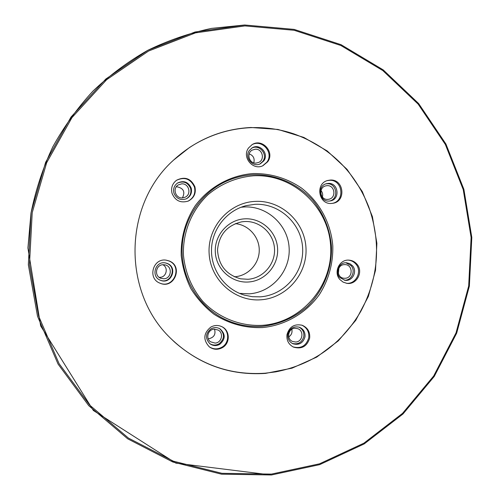<?xml version="1.0" encoding="UTF-8"?>
<svg xmlns="http://www.w3.org/2000/svg" width="500" height="500" viewBox="0 0 500 500"><rect width="100%" height="100%" fill="white"/><g stroke="black" fill="none" stroke-linecap="round" stroke-linejoin="round"><path stroke-width="0.75" d="M344.3 264.619C336.488 264.769 336.119 277.694 343.913 278.244L345.094 278.275C353.1 278.087 353.137 264.788 345.131 264.619L344.3 264.619M294.906 328.269C288.113 328.431 286.219 339.044 292.55 341.475L295.712 342.019C302.712 341.825 304.35 330.781 297.7 328.663L294.906 328.269M214.25 329.15C208.019 329.306 205.369 338.406 210.569 341.806L215.081 343.081C221.606 342.9 223.988 333.156 218.256 330.094L214.25 329.15M208.2 338.725L208.931 338.713C214.075 337.431 215.931 334.237 214.506 329.137M163.006 264.713C155.725 264.812 153.969 276.056 160.888 278.325L163.856 278.775C171.769 278.625 172.675 266.075 164.862 264.844L163.006 264.713M159.119 277.331L160.012 277.331C166.494 277.225 168.663 267.544 162.838 264.725M181.612 183.863L178.225 184.944C172.225 188.375 175.569 198.6 182.456 197.9L185.094 197.225C191.869 194.369 188.944 183.137 181.612 183.863M182.425 197.9C185.375 191.869 183.556 188.169 176.962 186.788L176.25 186.863M255.25 149.219L252.256 150.081C246.05 153.2 249.156 163.769 256.069 163.094L258.631 162.45C265.262 159.681 262.425 148.544 255.25 149.219M327.013 185.675L325.763 185.863C318.106 187.419 320.037 200.169 327.806 199.387L328.694 199.275C336.619 198.094 334.994 184.913 327.013 185.675M244.737 218.837C228.056 219.638 214.175 235.362 215.319 252.356C216.206 269.363 231.844 283.25 248.481 282C265.138 281 278.7 265.312 277.594 248.525C276.725 231.719 261.406 217.787 244.737 218.837M244.456 221.537L241.631 221.844C227.044 225.381 219.006 234.737 217.525 249.919C218.469 265.138 226.169 274.775 240.625 278.825L247.881 279.281C263.113 278.375 275.525 264.037 274.506 248.681C273.719 233.306 259.694 220.575 244.456 221.537M234.3 276.788L234.625 276.769C247.994 275.963 259.175 263.981 259.25 250.487C259.481 237 248.581 224.762 235.238 223.656M255.019 201.406C229.075 202.562 207.35 227.081 209.137 253.637C210.531 280.219 234.981 301.825 260.837 299.794C286.719 298.144 307.681 273.738 305.963 247.669C304.631 221.581 280.95 199.862 255.019 201.406M254.694 204.344L246.112 205.65C226.619 210.512 211.806 229.294 211.494 249.812C211.088 270.325 225.219 289.619 244.531 295.169L252.281 296.694L260.163 296.844C284.5 295.312 304.225 272.356 302.613 247.838C301.356 223.294 279.069 202.875 254.694 204.344M239.519 293.381L249.181 293.831C272.075 292.4 290.65 270.85 289.131 247.819C287.944 224.762 266.962 205.594 244.037 206.981L241.038 207.256M262.35 325.331C301.669 322.638 333.225 285.581 330.65 246.15C328.644 206.681 292.944 173.631 253.506 175.787C236.55 177.281 221.444 183.531 208.188 194.537C191.744 209.988 182.575 232.406 183.456 255.219C185.175 272.606 191.581 287.944 202.669 301.238C218.162 317.669 240.2 326.481 262.35 325.331M262.206 326.362C279.288 324.412 294.331 317.819 307.344 306.562C323.45 290.875 332.275 268.65 331.444 246.081C329.806 228.894 323.587 213.6 312.775 200.212C297.631 183.588 275.756 174.144 253.244 174.744C243.906 175.225 234.944 177.4 226.363 181.262C200.5 192.994 182.594 220.306 182.075 249.294C181.575 278.275 198.506 306.206 223.938 318.837C236.081 324.775 248.837 327.287 262.206 326.362C279.288 324.412 294.331 317.819 307.344 306.562C323.45 290.875 332.275 268.65 331.444 246.081C329.806 228.894 323.587 213.6 312.775 200.212C297.631 183.588 275.756 174.144 253.244 174.744C243.906 175.225 234.944 177.4 226.363 181.262C200.5 192.994 182.594 220.306 182.075 249.294C181.575 278.275 198.506 306.206 223.938 318.837C236.081 324.775 248.837 327.287 262.206 326.362M322.4 197.031C323.05 194.631 322.581 192.475 320.988 190.575M253.781 162.806C254.875 158.456 253.337 155.475 249.169 153.869M288.756 336.894C291.475 335.05 292.494 332.519 291.812 329.3M338.375 273.587L338.856 268.206M348.406 260.131C351.3 260.45 353.731 261.706 355.7 263.894C362.587 271.069 356.087 284.556 346.344 283.256M339.981 279.625C333.175 272.562 339.319 259.225 348.931 260.144C352.044 260.344 354.656 261.613 356.775 263.962C363.869 271.337 356.812 285.163 346.863 283.337L343.1 282.113L339.981 279.625M345.875 262.775L351 265.569C356.075 270.856 351.531 280.819 344.319 280.194M339.712 277.494C334.544 272.131 339.269 262.013 346.562 262.781L349.762 263.625L352.4 265.663C357.731 271.206 352.488 281.606 345 280.306L339.712 277.494M301.744 325.119C306.975 327.638 309.312 331.856 308.75 337.775C306.269 345.894 301.025 348.925 293.006 346.869M286.988 334.619C289.319 326.763 294.381 323.644 302.181 325.262C307.712 327.681 310.2 331.975 309.65 338.131C307.031 346.494 301.619 349.475 293.419 347.075C288.556 344.419 286.413 340.269 286.988 334.619M298.856 327.056C302.594 329.025 304.244 332.163 303.819 336.463C302.044 342.425 298.194 344.756 292.269 343.45M287.863 334.269C289.644 328.294 293.5 325.95 299.438 327.238C303.55 329.094 305.4 332.319 304.981 336.925C303.031 343.194 298.975 345.456 292.812 343.719C289.081 341.731 287.431 338.587 287.863 334.269M222.113 326.8C229.675 330.925 229.469 343.2 221.762 347.281C217.381 349.575 213.15 349.369 209.062 346.675M210.831 327.062C214.7 325 218.556 324.969 222.394 326.95C230.231 330.938 230.188 343.519 222.325 347.681C217.8 350.031 213.463 349.762 209.319 346.875C202.906 339.831 203.412 333.225 210.831 327.062M219.531 328.581C224.925 333.794 224.737 338.888 218.981 343.856C215.806 345.525 212.706 345.438 209.681 343.581M211.031 328.794C214.013 327.212 216.969 327.206 219.9 328.781C225.688 333.963 225.625 339.156 219.713 344.363C216.356 346.112 213.125 345.944 210.012 343.844C205.05 338.537 205.387 333.519 211.031 328.794M166.231 260.188L168.812 260.919C183.188 266.156 173.756 289.337 159.762 283.081L159.506 282.975M169.169 260.969C183.606 266.231 174.131 289.506 160.081 283.225L159.662 283.05C147.169 278.137 153.238 257.619 166.4 260.212L169.169 260.969M165.287 262.913L166.844 263.387C177.587 267.288 170.725 284.644 160.194 280.175M167.306 263.475C178.212 267.444 171.05 285.031 160.444 280.281L160.406 280.262C150.531 276.731 155.3 260.606 165.512 262.95L167.306 263.475M176.4 180.356C184.606 176.562 190.625 178.794 194.462 187.062C195.781 193.375 193.637 198.075 188.038 201.169M194.919 186.819C196.244 193.269 194.025 198.019 188.256 201.081C180.606 203.325 175.194 200.744 172.025 193.325C170.775 187.963 172.3 183.588 176.594 180.219C184.875 176.225 190.981 178.425 194.919 186.819M177.294 183.2C183.4 180.6 187.844 182.344 190.619 188.438C191.606 193.038 190.1 196.537 186.088 198.931M191.206 188.125C192.206 192.894 190.594 196.456 186.375 198.806C180.525 200.65 176.375 198.725 173.919 193.044C172.963 188.894 174.175 185.55 177.544 183.019C183.756 180.175 188.306 181.875 191.206 188.125M251.769 144.85C261.869 138.613 274.194 152.738 266.913 162.144L262.587 165.856M267.656 161.8L262.956 165.7C252.819 170.875 241.569 156.962 248.612 147.894L252.106 144.637C262.2 137.912 275.094 152.194 267.656 161.8M251.688 148.175C259.319 143.863 268.194 154.419 262.806 161.375L259.85 164.019M263.769 160.919L260.325 163.812C252.669 167.862 244.025 157.319 249.381 150.419L252.125 147.9C259.762 142.956 269.35 153.713 263.769 160.919M327.388 180.594L329.219 180.344C342.575 179.075 345.562 201.038 332.356 203.363M331.55 203.438C318.444 204.775 314.988 183.306 327.869 180.45L330.194 180.081C343.906 178.794 346.5 201.5 332.856 203.287L331.55 203.438M325.881 183.875L326.9 183.756C336.763 182.8 339.3 198.894 329.631 201.031M329.206 201.062C319.244 202.075 316.712 185.744 326.512 183.681L328.181 183.425C338.481 182.45 340.525 199.488 330.281 200.938L329.206 201.062M262.481 327.575C245 328.206 228.812 323.744 213.925 314.2C204.775 307.087 197.1 298.575 190.9 288.663C185.719 278.156 182.481 267.056 181.188 255.362C180.8 237.35 185.469 220.831 195.188 205.806C209.031 187 230.538 175.156 253.369 173.538C270.863 173.375 286.85 178.175 301.331 187.938C319.462 201.8 330.988 223.15 332.806 246.012C333.181 263.556 328.713 279.731 319.406 294.55C306.112 313.163 285.219 325.375 262.481 327.575M172.094 161.481L172.756 160.863M170.35 338.05L174.412 341.95C200.681 365.056 230.938 375.475 265.181 373.206L275.788 371.863C313.125 364.438 341.431 344.319 360.706 311.512L360.919 311.137C378.681 277.562 381.3 242.838 368.787 206.956L368.638 206.556C354.531 171.213 329.631 146.994 293.944 133.9L293.538 133.763C279.656 129.137 265.363 127.106 250.662 127.675C228.6 128.7 208.194 135.331 189.438 147.562L173.487 160.175M250.925 127.487C221.519 129.012 195.731 139.887 173.562 160.106C123.5 204.8 121.969 291.688 170.425 338.125C197.319 363.963 229 375.719 265.469 373.406L292.025 368.162L316.681 357.125L338.263 340.9L355.756 320.331L368.363 296.425L375.513 270.338L376.881 243.319L372.413 216.644L362.3 191.575L347 169.312L327.206 150.956L303.831 137.425L277.987 129.45L250.925 127.487M271.425 474.106L319.544 463.806L363.925 443.162L402.531 413.375L433.675 376L456.031 332.869L468.681 285.994L471.119 237.512L463.231 189.613L445.344 144.456L418.169 104.131L382.837 70.581L340.881 45.5L294.175 30.288L244.919 25.906L195.544 32.85L148.6 51.019L106.625 79.706L71.975 117.581L46.675 162.7L32.212 212.669L29.469 264.731L38.612 316L59.069 363.625L89.619 405.044L128.45 438.094L173.356 461.181L221.863 473.306L271.425 474.106M244.662 25.025L195.094 31.988L147.963 50.225L105.812 79.025L71.025 117.044L45.613 162.344L31.094 212.512L28.338 264.788L37.519 316.256L58.062 364.075L88.737 405.656L127.731 438.837L172.812 462.006L221.519 474.175L271.275 474.969M271.319 475L175.881 463.144L93.356 410.481L40.644 325.887L27.912 247.969L30.994 213.1C35.612 190.144 42.856 168.1 52.725 146.981C63.987 126.625 77.431 107.956 93.062 90.981C109.769 75.156 128.012 61.594 147.8 50.3C168.244 40.406 189.456 33.106 211.438 28.388L244.7 25L294.156 29.4L341.05 44.681L383.175 69.862L418.644 103.55L445.925 144.031L463.888 189.363L471.806 237.45L469.363 286.119L456.662 333.181L434.219 376.481L402.956 414.006L364.2 443.919L319.644 464.65L271.331 475"/></g></svg>
